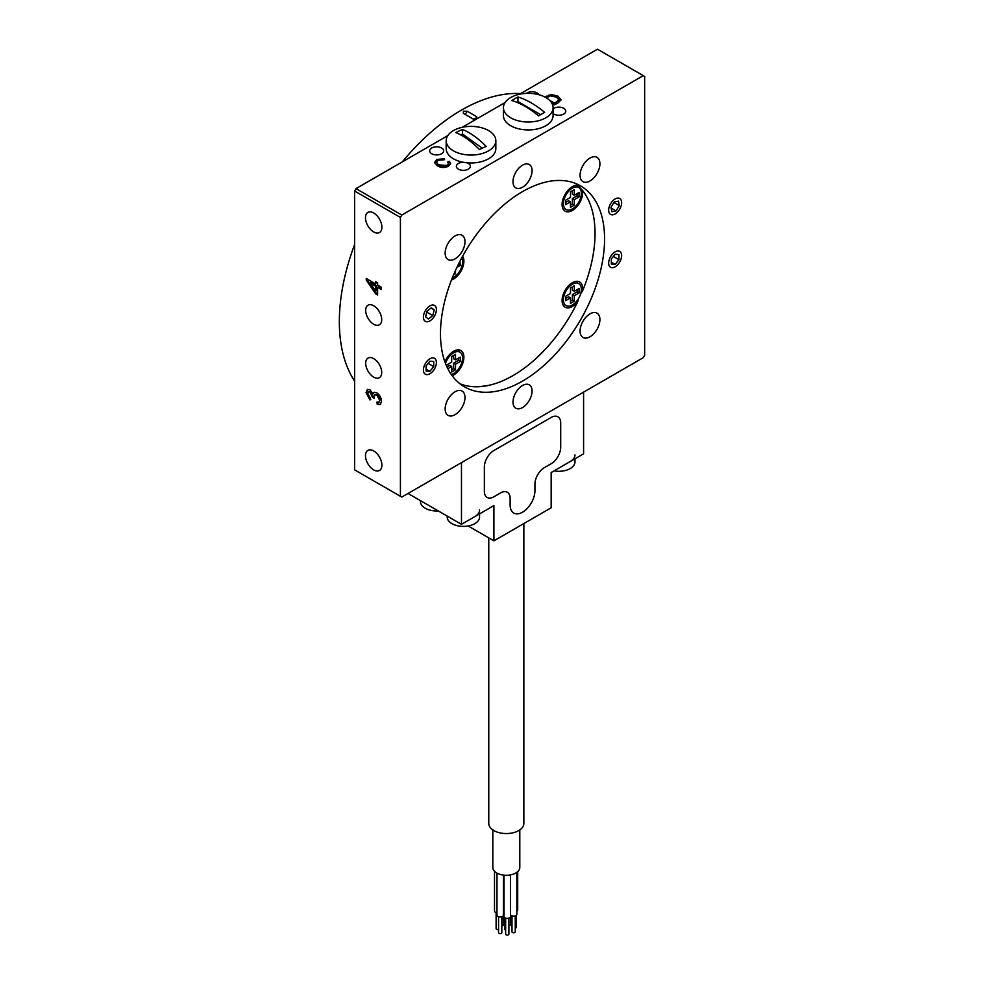 <?xml version="1.0" encoding="UTF-8"?>
<svg xmlns="http://www.w3.org/2000/svg" width="984" height="984" viewBox="0 0 984 984"><rect width="100%" height="100%" fill="white"/><g stroke="black" fill="none" stroke-linecap="round" stroke-linejoin="round"><path stroke-width="1.48" d="M522.529 407.548A13.493 7.786 120 0 0 531.348 395.654A13.493 7.786 120 0 0 529.281 384.842A13.493 7.786 120 0 0 522.529 385.507A13.493 7.786 120 0 0 513.722 397.401A13.493 7.786 120 0 0 515.788 408.212A13.493 7.786 120 0 0 522.529 407.548M615.148 266.824A9.176 5.301 120 0 0 621.138 258.731A9.176 5.301 120 0 0 619.736 251.387A9.176 5.301 120 0 0 615.148 251.843A9.176 5.301 120 0 0 609.158 259.924A9.176 5.301 120 0 0 610.56 267.279A9.176 5.301 120 0 0 615.148 266.824L615.148 266.824A9.176 5.301 120 0 0 621.642 255.582A9.176 5.301 120 0 0 615.148 251.843A9.176 5.301 120 0 0 608.666 263.072A9.176 5.301 120 0 0 615.148 266.824M615.148 213.946A9.176 5.301 120 0 0 621.138 205.853A9.176 5.301 120 0 0 619.736 198.51A9.176 5.301 120 0 0 615.148 198.952A9.176 5.301 120 0 0 609.158 207.046A9.176 5.301 120 0 0 610.56 214.401A9.176 5.301 120 0 0 615.148 213.946A9.176 5.301 120 0 0 621.642 202.704A9.176 5.301 120 0 0 620.006 198.682A9.176 5.301 120 0 0 610.843 203.331A9.176 5.301 120 0 0 610.289 214.217A9.176 5.301 120 0 0 615.148 213.946M429.91 373.76A9.176 5.301 120 0 0 435.9 365.679A9.176 5.301 120 0 0 434.498 358.324A9.176 5.301 120 0 0 429.91 358.779A9.176 5.301 120 0 0 423.919 366.872A9.176 5.301 120 0 0 425.322 374.215A9.176 5.301 120 0 0 429.91 373.76L429.91 373.76A9.176 5.301 120 0 0 436.404 362.53A9.176 5.301 120 0 0 429.91 358.779A9.176 5.301 120 0 0 423.428 370.021A9.176 5.301 120 0 0 429.91 373.76M441.619 147.994A7.011 4.047 0 0 0 433.981 147.12A7.011 4.047 0 0 0 429.651 150.859A7.011 4.047 0 0 0 431.705 153.725A7.011 4.047 0 0 0 439.344 154.599A7.011 4.047 0 0 0 443.686 150.859A7.011 4.047 0 0 0 441.619 147.994M463.07 162.237A7.011 4.047 0 0 0 456.367 166.284A7.011 4.047 0 0 0 458.421 169.15A7.011 4.047 0 0 0 466.059 170.023A7.011 4.047 0 0 0 470.389 166.284A7.011 4.047 0 0 0 468.335 163.418A7.011 4.047 0 0 0 466.957 162.79M538.838 94.71A7.011 4.047 0 0 0 537.03 92.914A7.011 4.047 0 0 0 526.415 93.382M553.082 113.554A7.011 4.047 0 0 0 553.82 114.058A7.011 4.047 0 0 0 561.47 114.944A7.011 4.047 0 0 0 565.8 111.192A7.011 4.047 0 0 0 563.746 108.338A7.011 4.047 0 0 0 553.082 108.843M522.529 187.218A13.493 7.786 120 0 0 531.348 175.324A13.493 7.786 120 0 0 529.281 164.512A13.493 7.786 120 0 0 522.529 165.177A13.493 7.786 120 0 0 513.722 177.071A13.493 7.786 120 0 0 515.788 187.882A13.493 7.786 120 0 0 522.529 187.218M429.91 320.882A9.176 5.301 120 0 0 435.9 312.801A9.176 5.301 120 0 0 434.498 305.446A9.176 5.301 120 0 0 429.91 305.901A9.176 5.301 120 0 0 423.919 313.994A9.176 5.301 120 0 0 425.322 321.337A9.176 5.301 120 0 0 429.91 320.882A9.176 5.301 120 0 0 434.153 316.614A9.176 5.301 120 0 0 436.404 309.652A9.176 5.301 120 0 0 432.616 305.028A9.176 5.301 120 0 0 425.666 310.169A9.176 5.301 120 0 0 423.833 319.517A9.176 5.301 120 0 0 429.91 320.882M373.699 305.753A11.328 6.544 -120 0 0 368.028 305.188A11.328 6.544 -120 0 0 366.294 314.277A11.328 6.544 -120 0 0 373.699 324.265A11.328 6.544 -120 0 0 379.357 324.818A11.328 6.544 -120 0 0 381.103 315.741A11.328 6.544 -120 0 0 373.699 305.753M373.699 358.631A11.328 6.544 -120 0 0 368.028 358.065A11.328 6.544 -120 0 0 366.294 367.155A11.328 6.544 -120 0 0 373.699 377.143A11.328 6.544 -120 0 0 379.357 377.696A11.328 6.544 -120 0 0 381.103 368.619A11.328 6.544 -120 0 0 373.699 358.631M373.699 212.987A11.599 6.704 -120 0 0 367.893 212.421A11.599 6.704 -120 0 0 366.109 221.72A11.599 6.704 -120 0 0 373.699 231.941A11.599 6.704 -120 0 0 379.492 232.519A11.599 6.704 -120 0 0 381.275 223.22A11.599 6.704 -120 0 0 373.699 212.987M373.699 450.955A11.599 6.704 -120 0 0 367.893 450.377A11.599 6.704 -120 0 0 366.109 459.676A11.599 6.704 -120 0 0 373.699 469.897A11.599 6.704 -120 0 0 379.492 470.475A11.599 6.704 -120 0 0 381.275 461.176A11.599 6.704 -120 0 0 373.699 450.955M589.994 313.859A14.034 8.106 -60 0 1 597.005 313.158A14.034 8.106 -60 0 1 599.158 324.4A14.034 8.106 -60 0 1 589.994 336.774A14.034 8.106 -60 0 1 582.971 337.463A14.034 8.106 -60 0 1 580.831 326.221A14.034 8.106 -60 0 1 589.994 313.859M589.994 158.055A14.034 8.106 -60 0 1 597.005 157.366A14.034 8.106 -60 0 1 599.158 168.608A14.034 8.106 -60 0 1 589.994 180.97A14.034 8.106 -60 0 1 582.971 181.671A14.034 8.106 -60 0 1 580.831 170.417A14.034 8.106 -60 0 1 589.994 158.055M455.063 235.951A14.034 8.106 -60 0 1 462.086 235.262A14.034 8.106 -60 0 1 464.239 246.504A14.034 8.106 -60 0 1 455.063 258.866A14.034 8.106 -60 0 1 448.052 259.567A14.034 8.106 -60 0 1 445.9 248.325A14.034 8.106 -60 0 1 455.063 235.951M455.063 391.755A14.034 8.106 -60 0 1 462.086 391.054A14.034 8.106 -60 0 1 464.239 402.308A14.034 8.106 -60 0 1 455.063 414.67A14.034 8.106 -60 0 1 448.052 415.359A14.034 8.106 -60 0 1 445.9 404.117A14.034 8.106 -60 0 1 455.063 391.755M546.194 348.324L537.03 357.561M522.529 381.103A116.038 66.998 120 0 0 598.333 278.853A116.038 66.998 120 0 0 580.548 185.878A116.038 66.998 120 0 0 522.529 191.622A116.038 66.998 120 0 0 446.724 293.872A116.038 66.998 120 0 0 464.509 386.847A116.038 66.998 120 0 0 522.529 381.103M520.585 93.591A172.704 99.716 120 0 0 461.471 110.097A172.704 99.716 120 0 0 402.345 161.856M354.609 244.536A172.704 99.716 120 0 0 354.609 381.066M505.063 102.557L476.736 118.904L472.935 118.916L463.39 113.406L463.378 111.192L467.179 111.229L476.723 116.727L476.736 118.904L462.148 127.33M400.414 217.452L400.414 496.293A242.863 140.22 120 0 0 401.103 496.686A242.863 140.22 120 0 0 401.792 497.08L643.265 357.672A242.863 140.22 120 0 0 644.655 355.273L644.655 76.432A242.863 140.22 120 0 0 643.966 76.039A242.863 140.22 120 0 0 643.265 75.645L401.792 215.053A242.863 140.22 120 0 0 400.414 217.452L354.609 191.007L354.609 469.848L400.414 496.293M376.737 392.8C379.738 394.904 381.337 397.757 381.521 401.386L380.193 404.547L377.216 404.387L377.02 402.013L379.061 402.099L379.762 400.291L376.724 395.051L374.683 394.805L374.092 398.299L372.321 397.056L370.009 392.087L368.496 391.903L367.819 393.502L370.168 397.831L369.972 399.971L366.06 392.554L367.315 389.529L369.947 389.787L372.973 393.932L373.957 392.395L376.737 392.8M377.61 285.065L381.325 287.205L381.325 289.468L377.61 287.328L377.61 295.003L375.654 293.872L366.257 280.096L366.257 278.509L375.654 283.933L375.654 281.67L377.61 282.802L377.61 285.065M438.925 164.869L447.105 165.509L448.458 163.725L447.449 162.003L449.442 161.278L450.623 163.516L448.581 166.185C444.756 168.03 440.992 167.907 437.314 165.804L434.534 162.409L436.798 159.42L444.547 158.793L443.28 159.925L438.04 160.232L436.552 162.151L438.925 165.755L447.105 166.394L447.105 165.509M447.818 135.607L355.999 188.62L401.792 215.053M643.265 75.645L597.472 49.2L519.392 94.279M545.025 97.109L551.52 94.501L557.989 96.161L560.978 99.716L558.481 102.557L554.386 104.931L552.049 103.578M355.999 188.62A242.863 140.22 120 0 0 354.609 191.007M354.609 469.848A242.863 140.22 120 0 0 355.298 470.254L401.103 496.686M643.966 76.039L598.161 49.594A242.863 140.22 120 0 0 597.472 49.2M488.95 385.322L479.786 386.663M473.538 119.175L465.248 114.476M447.105 166.394L448.458 163.725M448.064 162.655L449.442 162.163L449.442 161.278M449.442 162.163L450.574 163.947M434.571 162.84L436.798 159.42M436.798 160.306L444.547 159.679M436.552 162.151L438.925 165.755M545.812 97.539A24.821 14.329 0 0 0 510.696 97.539A24.821 14.329 0 0 0 503.427 107.674A24.821 14.329 0 0 0 510.696 117.809A24.821 14.329 0 0 0 545.812 117.809A24.821 14.329 0 0 0 553.082 107.674A24.821 14.329 0 0 0 545.812 97.539L549.035 95.866L549.035 94.981M549.035 95.866L551.52 95.374L551.52 94.501M551.52 95.374L557.989 97.047L557.989 96.161M557.989 97.047L560.929 100.134M551.089 102.041L554.681 104.107L557.03 102.754L558.924 99.839L556.354 97.084L550.314 95.854L546.354 97.859M549.466 100.22L554.681 103.234L558.924 99.839M554.681 104.107L554.681 103.234M557.03 102.754L557.03 101.869M380.55 404.289L377.216 404.387M377.979 403.944L377.844 402.222M379.061 402.099L379.762 400.291M380.525 399.848L377.487 394.609L376.724 395.051M377.487 394.609L374.683 394.805M373.908 397.192L372.321 397.056M373.084 396.613L372.346 396.737M373.108 396.294L370.771 391.644L370.009 392.087M370.771 391.644L368.496 391.903M370.747 399.529L366.823 392.124L366.06 392.554M366.823 392.124L367.733 389.356M374.351 392.235L372.973 393.932M381.325 288.583L378.373 286.885L377.61 287.328M377.61 294.13L375.654 293.872M376.417 293.429L367.02 279.653L366.257 280.096M367.02 279.653L367.02 278.952M376.417 282.113L375.654 283.933M375.654 291.092L376.417 290.649L376.417 285.754L370.919 282.58L370.156 283.023L375.654 291.092L375.654 286.196L370.156 283.023M376.417 285.754L375.654 286.196M582.491 190.367A14.575 8.413 120 0 1 582.688 192.593A14.575 8.413 120 0 1 572.38 210.441A14.575 8.413 120 0 1 562.085 204.487A14.575 8.413 120 0 1 572.38 186.64A14.575 8.413 120 0 1 577.743 185.287L582.491 190.367A116.038 66.998 120 0 1 595.037 233.479A116.038 66.998 120 0 1 582.491 291.092A14.575 8.413 120 0 0 582.688 288.632A14.575 8.413 120 0 0 572.38 282.691A14.575 8.413 120 0 0 562.085 300.538A14.575 8.413 120 0 0 567.337 307.869A14.575 8.413 120 0 0 577.743 301.657L578.395 298.792M451.484 279.985A14.575 8.413 120 0 0 463.894 261.178A14.575 8.413 120 0 0 462.628 256.197M452.197 375.765A14.575 8.413 120 0 0 463.894 357.217A14.575 8.413 120 0 0 453.599 351.276A14.575 8.413 120 0 0 444.891 361.829M582.491 291.092L580.745 293.503M459.934 383.76A116.038 66.998 120 0 0 577.743 301.657M577.743 185.287A116.038 66.998 120 0 0 575.578 183.454M572.38 304.942A12.681 7.319 -60 0 1 566.046 305.569A12.681 7.319 -60 0 1 564.103 295.409A12.681 7.319 -60 0 1 572.38 284.228A12.681 7.319 -60 0 1 578.727 283.601A12.681 7.319 -60 0 1 580.671 293.761A12.681 7.319 -60 0 1 572.38 304.942M574.299 291.276L574.299 285.778L570.474 287.98L570.474 293.478L565.702 296.233L565.702 300.649L570.474 297.894L570.474 303.404L574.299 301.19L574.299 295.692L579.059 292.937L579.059 288.521L574.299 291.276L572.38 290.182L572.38 286.873M574.299 295.692L572.38 294.585L572.38 300.095L570.474 301.19M574.299 301.19L572.38 300.095M565.702 298.447L568.567 296.787L570.474 297.894M577.153 289.628L577.153 291.83L572.38 294.585M577.153 291.83L579.059 292.937M572.38 208.891A12.681 7.319 -60 0 1 566.046 209.518A12.681 7.319 -60 0 1 564.103 199.358A12.681 7.319 -60 0 1 572.38 188.178A12.681 7.319 -60 0 1 578.727 187.55A12.681 7.319 -60 0 1 580.671 197.722A12.681 7.319 -60 0 1 572.38 208.891M574.299 195.238L574.299 189.727L570.474 191.929L570.474 197.44L565.702 200.195L565.702 204.598L570.474 201.843L570.474 207.353L574.299 205.152L574.299 199.641L579.059 196.886L579.059 192.483L574.299 195.238L572.38 194.131L572.38 190.822M574.299 199.641L572.38 198.534L572.38 204.045L570.474 205.152M574.299 205.152L572.38 204.045M565.702 202.397L568.567 200.736L570.474 201.843M577.153 193.577L577.153 195.779L572.38 198.534M577.153 195.779L579.059 196.886M445.481 363.428A12.681 7.319 -60 0 1 453.599 352.813A12.681 7.319 -60 0 1 459.934 352.186A12.681 7.319 -60 0 1 461.877 362.346A12.681 7.319 -60 0 1 453.599 373.526A12.681 7.319 -60 0 1 451.299 374.51M447.843 368.692L451.681 366.478L451.681 371.989L455.506 369.775L455.506 364.277L460.266 361.522L460.266 357.106L455.506 359.861L453.599 358.766L453.599 355.458M455.506 359.861L455.506 354.351L451.681 356.565L451.681 362.063L446.921 364.818L446.921 366.798M455.506 364.277L453.599 363.17L453.599 368.68L451.681 369.775M455.506 369.775L453.599 368.68M446.994 366.983L449.774 365.372L451.681 366.478M458.359 358.213L458.359 360.415L453.599 363.17M458.359 360.415L460.266 361.522M461.668 257.956A12.681 7.319 -60 0 1 453.599 277.476A12.681 7.319 -60 0 1 452.209 278.152M456.883 267.427L460.266 265.471L459.922 261.264M453.562 274.856L455.506 273.737L455.506 270.416M455.506 273.737L454.337 273.06M458.359 264.364L460.266 265.471M619.33 205.644L618.444 201.167L614.262 201.978L610.966 207.255L611.851 211.732L616.033 210.933L619.33 205.644L613.918 202.532M611.138 208.104L616.033 210.933M433.723 361.522L429.91 361.189L426.097 365.937L426.097 371.017L429.91 371.362L433.723 366.614L433.723 361.522M428.138 363.391L433.723 366.614M426.097 369.16L429.91 371.362M431.361 307.758L427.031 311.202L425.58 316.848L428.458 319.037L432.788 315.581L434.239 309.935L431.361 307.758M430.98 308.053L434.239 309.935M426.675 312.592L427.425 310.895M427.068 312.272L432.788 315.581M618.961 254.585L615.148 254.241L611.335 258.989L611.335 264.081L615.148 264.413L618.961 259.665L618.961 254.585M613.376 256.443L618.961 259.665M611.335 262.211L615.148 264.413M503.427 107.674L503.427 115.608A24.821 14.329 0 0 0 518.752 128.843A24.821 14.329 0 0 0 545.812 125.743A24.821 14.329 0 0 0 553.082 115.608L553.082 107.674M544.669 112.397A83.345 48.118 -120 0 0 531.311 102.914A83.345 48.118 -120 0 0 517.953 96.973A81.291 46.937 120 0 0 511.84 100.503A83.345 48.118 60 0 1 525.198 106.444A83.345 48.118 60 0 1 538.556 115.927A81.291 46.937 -60 0 1 544.669 112.397M517.953 96.973L517.953 101.561L516.748 102.262M540.622 114.648L517.953 101.561M446.183 140.724L446.183 148.658A24.821 14.329 0 0 0 460.291 161.585A24.821 14.329 0 0 0 486.576 159.814A24.821 14.329 0 0 0 495.838 148.658L495.838 140.724A24.821 14.329 0 0 0 490.352 131.733A24.821 14.329 0 0 0 455.444 129.556A24.821 14.329 0 0 0 446.183 140.724A24.821 14.329 0 0 0 451.681 149.716A24.821 14.329 0 0 0 486.576 151.88A24.821 14.329 0 0 0 495.838 140.724M486.219 146.431A83.345 42.681 -114.9 0 0 474.374 136.161A83.345 42.681 -114.9 0 0 462.529 129.445A81.291 51.697 125.6 0 0 455.801 132.569A83.345 42.681 65.1 0 1 467.646 139.297A83.345 42.681 65.1 0 1 479.491 149.556A81.291 51.697 -54.4 0 1 486.219 146.431M462.529 129.445L462.529 134.033L460.672 134.894M482.258 148.178L462.529 134.033M461.471 524.324L493.906 505.591L493.906 540.843L551.151 507.793L551.151 472.541L583.586 453.821L583.586 392.124L461.471 462.628L461.471 524.324L408.04 493.476M468.138 525.973L493.906 540.843M438.249 510.917A16.187 9.348 180 0 1 428.95 509.835A16.187 9.348 180 0 1 420.476 501.606L420.476 500.647M574.976 458.79L574.976 461.951A16.187 9.348 180 0 1 568.531 469.417A16.187 9.348 180 0 1 554.029 470.881M568.531 462.382A16.187 9.348 0 0 0 574.976 454.916M479.565 513.869L479.565 517.031A16.187 9.348 180 0 1 473.132 524.497A16.187 9.348 180 0 1 450.451 522.664A16.187 9.348 180 0 1 447.191 517.031L447.191 516.071M473.132 517.461A16.187 9.348 0 0 0 479.565 509.995M505.653 930.04A1.624 0.935 180 0 1 504.694 929.179L504.694 917.641M498.581 929.425A1.624 0.935 180 0 1 496.945 929.449A1.624 0.935 180 0 1 496.108 928.625L496.108 912.623M503.341 915.563L503.341 924.96A1.624 0.935 180 0 1 502.861 925.624A1.624 0.935 180 0 1 501.828 925.895M510.782 915.108L510.782 924.48A1.624 0.935 180 0 1 510.302 925.144A1.624 0.935 180 0 1 508.9 925.403M516.083 915.428L516.083 927.543A1.624 0.935 180 0 1 515.604 928.195A1.624 0.935 180 0 1 515.247 928.355M515.247 915.833L515.247 931.836A1.624 0.935 180 0 1 514.767 932.5A1.624 0.935 180 0 1 513.008 932.697A1.624 0.935 180 0 1 512 931.836L512 915.833M508.9 918.134L508.9 934.136A1.624 0.935 180 0 1 508.421 934.8A1.624 0.935 180 0 1 506.662 934.997A1.624 0.935 180 0 1 505.653 934.136L505.653 918.134M496.969 912.82A3.235 1.87 180 0 1 494.497 911L494.497 871.246M516.858 872.353L516.858 914.21A3.235 1.87 180 0 1 515.911 915.538A3.235 1.87 180 0 1 510.512 914.739M510.512 874.899L510.512 916.51A3.235 1.87 180 0 1 509.564 917.838A3.235 1.87 180 0 1 506.034 918.244A3.235 1.87 180 0 1 504.042 916.51L504.042 875.17M501.828 916.707L501.828 932.709A1.624 0.935 180 0 1 501.348 933.373A1.624 0.935 180 0 1 499.589 933.57A1.624 0.935 180 0 1 498.581 932.709L498.581 916.707M503.439 875.108L503.439 915.083A3.235 1.87 180 0 1 502.492 916.411A3.235 1.87 180 0 1 498.962 916.805A3.235 1.87 180 0 1 496.969 915.083L496.969 873.115M519.798 829.893L519.798 867.494A13.493 7.786 180 0 1 515.85 873.005A13.493 7.786 180 0 1 501.151 874.69A13.493 7.786 180 0 1 492.824 867.494L492.824 829.893M488.765 537.879L488.765 823.423A17.54 10.123 0 0 0 499.601 832.784A17.54 10.123 0 0 0 518.716 830.582A17.54 10.123 0 0 0 523.857 823.423L523.857 523.562M517.695 871.664L517.695 909.917A3.235 1.87 180 0 1 516.858 911.172M534.927 484.116A13.493 7.786 -60 0 1 544.472 467.584L551.151 463.735A13.493 7.786 120 0 0 560.696 447.203L560.696 422.972A13.493 7.786 120 0 0 557.903 416.798A13.493 7.786 120 0 0 551.151 417.462L493.906 450.512A13.493 7.786 120 0 0 484.362 467.031L484.362 491.274A13.493 7.786 120 0 0 487.166 497.449A13.493 7.786 120 0 0 493.906 496.785L500.585 492.923A13.493 7.786 -60 0 1 507.338 492.258A13.493 7.786 -60 0 1 510.13 498.433L510.13 505.038A17.54 10.123 120 0 0 513.759 513.07A17.54 10.123 120 0 0 527.276 508.371A17.54 10.123 120 0 0 534.927 490.721L534.927 484.116M465.321 114.439L467.179 111.229M475.211 119.347L476.723 116.727M546.846 96.936L546.846 96.051M566.046 305.569L564.521 304.683M578.727 283.601L577.202 282.715M566.046 209.518L564.521 208.645M578.727 187.55L577.202 186.677M459.934 352.186L458.409 351.3"/></g></svg>
